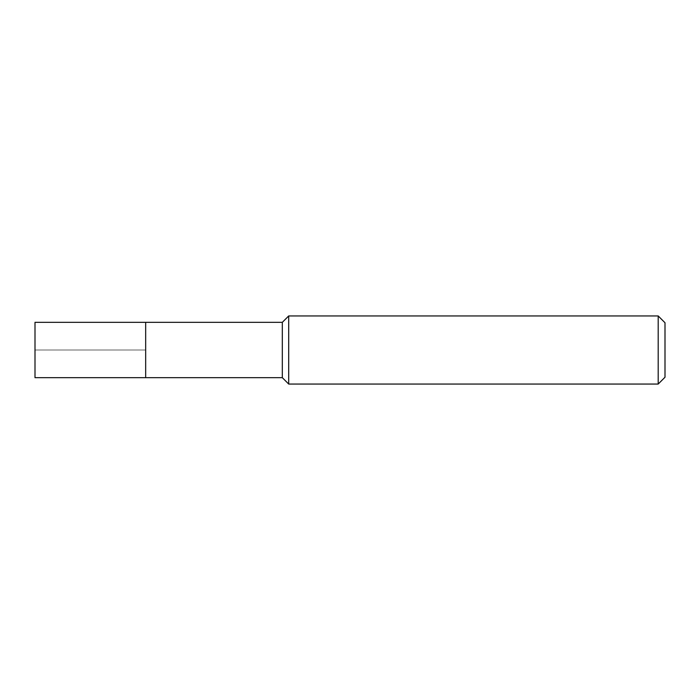 <?xml version="1.0" encoding="UTF-8"?>
<svg xmlns="http://www.w3.org/2000/svg" width="700" height="700" viewBox="0 0 700 700"><rect width="100%" height="100%" fill="white"/><g stroke="black" fill="none" stroke-linecap="round" stroke-linejoin="round"><path stroke-width="0.53" stroke-dasharray="3.5 2.62" d="M145.679 322.332L145.679 377.668L145.679 322.332M35 377.668L35 322.332M282.319 322.332L282.319 377.668M288.706 384.055L288.706 315.945M658.192 315.945L658.192 384.055M665 322.752L665 377.248M35 350L145.679 350L35 350"/><path stroke-width="1.05" d="M145.679 322.332L35 322.332L35 377.668L145.679 377.668L145.679 322.332L145.679 377.668L282.319 377.668L282.319 322.332L145.679 322.332M282.319 322.332L288.706 315.945L288.706 384.055L282.319 377.668M288.706 384.055L658.192 384.055L658.192 315.945L288.706 315.945M658.192 315.945L665 322.752L665 377.248L658.192 384.055"/></g></svg>
